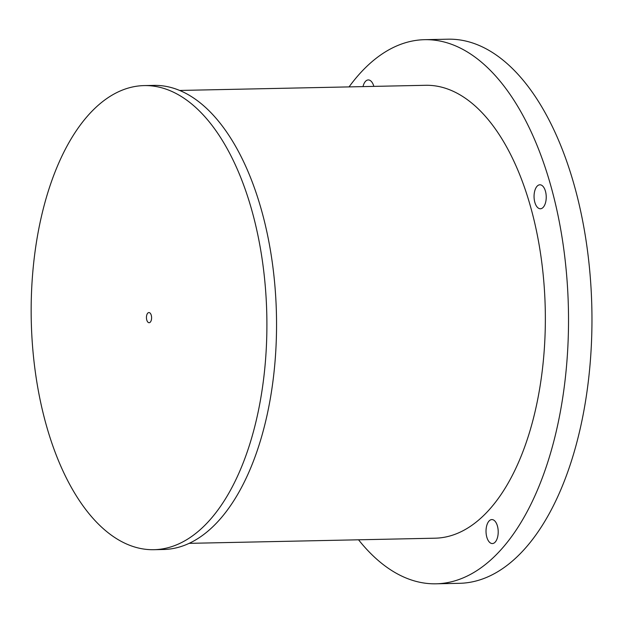 <?xml version="1.0" encoding="UTF-8"?>
<svg xmlns="http://www.w3.org/2000/svg" width="623" height="623" viewBox="0 0 623 623"><rect width="100%" height="100%" fill="white"/><g stroke="black" fill="none" stroke-linecap="round" stroke-linejoin="round"><path stroke-width="0.93" d="M150.291 322.146A5.085 2.578 -91.2 0 0 151.272 315.285A5.085 2.578 -91.2 0 0 148.92 312.559A5.085 2.578 -91.2 0 0 146.444 317.699A5.085 2.578 -91.2 0 0 149.131 322.722A5.085 2.578 -91.2 0 0 150.291 322.146M373.847 86.379A11.993 6.09 -91.2 0 0 373.847 86.363A11.993 6.09 -91.2 0 0 368.286 79.931A11.993 6.09 -91.2 0 0 362.999 86.605M545.452 191.222A11.993 6.09 -91.2 0 0 539.892 184.79A11.993 6.09 -91.2 0 0 534.059 196.907A11.993 6.09 -91.2 0 0 540.39 208.767A11.993 6.09 -91.2 0 0 545.452 191.222M497.427 526.007A11.993 6.09 -91.2 0 0 491.866 519.574A11.993 6.09 -91.2 0 0 486.026 531.699A11.993 6.09 -91.2 0 0 492.365 543.56A11.993 6.09 -91.2 0 0 497.427 526.007M144.162 85.592L153.811 85.39A232.106 117.802 88.8 0 1 272.064 260.866A232.106 117.802 88.8 0 1 216.485 523.079A232.106 117.802 88.8 0 1 163.545 549.494L153.889 549.696A232.106 117.802 88.8 0 1 46.297 425.19A232.106 117.802 88.8 0 1 144.162 85.592A232.106 117.802 88.8 0 1 262.415 261.068A232.106 117.802 88.8 0 1 206.828 523.281A232.106 117.802 88.8 0 1 153.889 549.696M179.65 90.452L425.579 85.296A226.499 114.959 88.8 0 1 545.257 309.335A226.499 114.959 88.8 0 1 435.072 538.194L189.143 543.349M349.051 86.901A272.119 138.111 88.8 0 1 424.621 39.685L448.069 39.194A272.119 138.111 88.8 0 1 591.85 308.362A272.119 138.111 88.8 0 1 459.47 583.315L436.03 583.806A272.119 138.111 88.8 0 1 358.544 539.798M424.621 39.685A272.119 138.111 88.8 0 1 568.41 308.852A272.119 138.111 88.8 0 1 436.03 583.806"/></g></svg>
